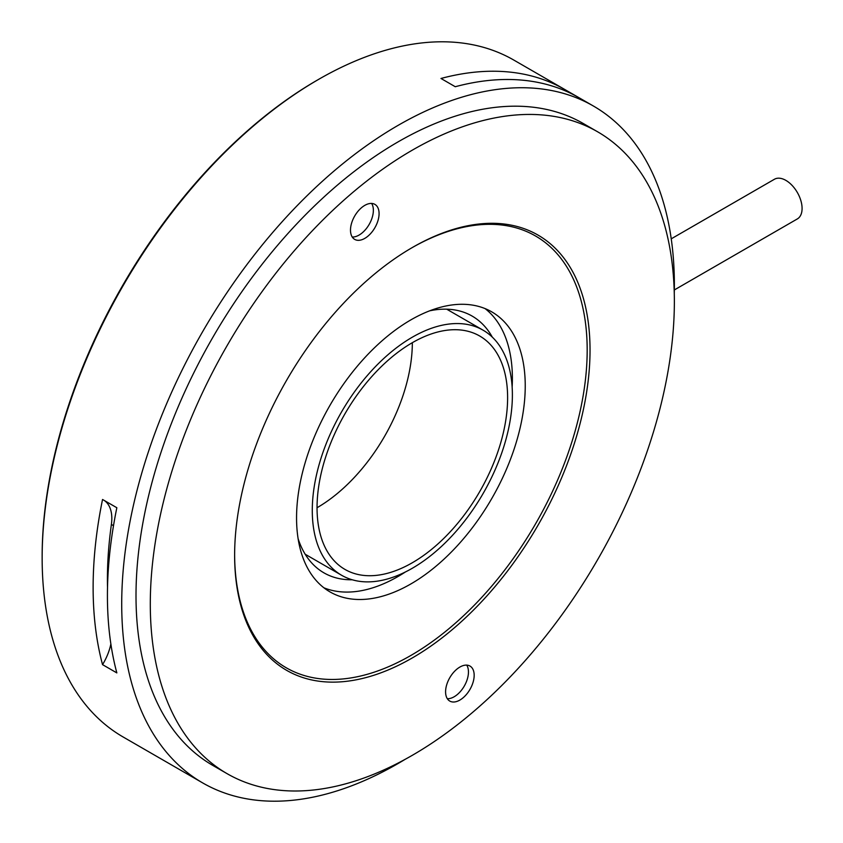 <?xml version="1.0" encoding="UTF-8"?>
<svg xmlns="http://www.w3.org/2000/svg" width="843" height="843" viewBox="0 0 843 843"><rect width="100%" height="100%" fill="white"/><g stroke="black" fill="none" stroke-linecap="round" stroke-linejoin="round"><path stroke-width="1.26" d="M412.332 342.69A134.754 77.798 -60 0 1 479.709 336.02A134.754 77.798 -60 0 1 500.363 443.998A134.754 77.798 -60 0 1 412.332 562.745A134.754 77.798 -60 0 1 344.956 569.415A134.754 77.798 -60 0 1 324.302 461.437A134.754 77.798 -60 0 1 412.332 342.69A134.754 77.798 120 0 1 317.052 507.728M412.332 337.189A141.487 81.687 120 0 0 319.897 461.88A141.487 81.687 120 0 0 341.584 575.253A141.487 81.687 120 0 0 412.332 568.245A141.487 81.687 120 0 0 504.767 443.566A141.487 81.687 120 0 0 483.081 330.182A141.487 81.687 120 0 0 412.332 337.189M429.667 310.825A148.231 85.586 -60 0 1 472.154 316.093A148.231 85.586 -60 0 1 492.301 337.126M318.464 79.463L317.052 80.285A388.76 224.459 120 0 0 317.042 80.285A388.76 224.459 120 0 0 42.15 556.422L42.15 558.066A390.783 225.618 -60 0 1 318.475 79.463A390.783 225.618 -60 0 1 318.475 79.453A390.783 225.618 -60 0 1 513.872 60.106L579.141 97.788A390.783 225.618 120 0 0 455.262 86.724L440.973 78.473A390.783 225.618 -60 0 1 564.842 89.537A390.783 225.618 -60 0 1 564.852 89.537A40.422 23.341 120 0 1 564.009 90.306M405.283 759.248A390.783 225.618 -60 0 1 398.044 763.547A390.783 225.618 -60 0 1 202.647 782.894L123.089 736.961A390.783 225.618 -60 0 1 42.15 558.066M410.899 319.866A161.708 93.362 -60 0 1 491.754 311.857A161.708 93.362 -60 0 1 516.538 441.426A161.708 93.362 -60 0 1 410.899 583.925A161.708 93.362 -60 0 1 330.056 591.934A161.708 93.362 -60 0 1 305.261 462.354A161.708 93.362 -60 0 1 410.899 319.866M323.881 587.782A161.708 93.362 120 0 0 398.044 576.496A161.708 93.362 120 0 0 405.43 571.954M512.144 387.116A161.708 93.362 120 0 0 485.062 308.58M102.54 499.477L116.84 507.728A390.783 225.618 120 0 0 116.84 672.904L102.54 664.642A390.783 225.618 -60 0 1 102.54 499.477M202.647 782.894A390.783 225.618 -60 0 1 142.752 469.751A390.783 225.618 -60 0 1 398.044 125.396A390.783 225.618 -60 0 1 593.43 106.039A390.783 225.618 -60 0 1 674.274 293.343M412.332 247.526L412.332 247.515A251.319 145.101 -60 0 1 590.037 350.119A251.319 145.101 -60 0 1 412.332 657.919A251.319 145.101 -60 0 1 234.628 555.316A251.319 145.101 -60 0 1 412.332 247.526A251.319 145.101 -60 0 1 412.332 247.515M411.616 247.937A249.296 143.932 -60 0 1 587.181 350.53A249.296 143.932 -60 0 1 410.899 655.443A249.296 143.932 -60 0 1 234.628 554.494M227.052 773.642L212.752 765.391A370.572 213.953 -60 0 1 155.955 468.445A370.572 213.953 -60 0 1 398.044 141.898A370.572 213.953 -60 0 1 583.324 123.542L597.613 131.793A370.572 213.953 -60 0 1 654.421 428.739A370.572 213.953 -60 0 1 412.332 755.296A370.572 213.953 -60 0 1 227.052 773.642A370.572 213.953 -60 0 1 170.244 476.695A370.572 213.953 -60 0 1 412.332 150.149A370.572 213.953 -60 0 1 597.613 131.793M674.337 289.95L797.341 218.927A22.909 13.225 -120 0 0 800.85 200.571A22.909 13.225 -120 0 0 785.887 180.391A22.909 13.225 -120 0 0 774.432 179.253L671.239 238.832M352.237 237.02A20.211 11.665 120 0 0 359.065 235.081A20.211 11.665 120 0 0 371.626 203.437M364.787 205.376A20.211 11.665 -60 0 1 374.893 204.375A20.211 11.665 -60 0 1 377.991 220.571A20.211 11.665 -60 0 1 364.787 238.379A20.211 11.665 -60 0 1 354.682 239.38A20.211 11.665 -60 0 1 351.584 223.184A20.211 11.665 -60 0 1 364.787 205.376M447.327 698.699A20.211 11.665 120 0 0 454.166 696.761A20.211 11.665 120 0 0 466.716 665.116M459.878 667.055A20.211 11.665 -60 0 1 469.983 666.054A20.211 11.665 -60 0 1 473.081 682.25A20.211 11.665 -60 0 1 459.878 700.069A20.211 11.665 -60 0 1 449.772 701.07A20.211 11.665 -60 0 1 446.674 684.874A20.211 11.665 -60 0 1 459.878 667.055M102.54 664.642A40.422 23.341 120 0 0 110.865 643.989M107.514 587.339A370.572 213.953 -60 0 1 111.392 524.451A40.422 23.341 120 0 0 104.332 500.51M352.216 579.773A148.231 85.586 -60 0 1 323.923 572.84A148.231 85.586 -60 0 1 298.106 538.677M113.499 525.663L111.392 524.451M305.208 554.251L341.584 575.253M446.695 309.181L483.081 330.182M317.042 80.285L318.475 79.463M579.141 97.788L593.43 106.039"/></g></svg>
